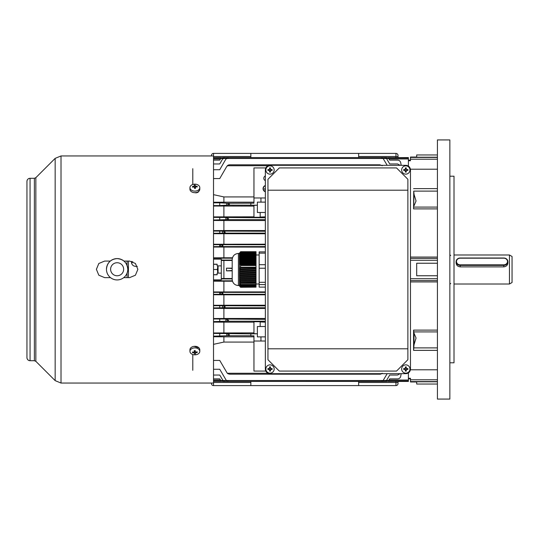 <?xml version="1.0" encoding="UTF-8"?>
<svg xmlns="http://www.w3.org/2000/svg" width="539" height="539" viewBox="0 0 539 539"><rect width="100%" height="100%" fill="white"/><g stroke="black" fill="none" stroke-linecap="round" stroke-linejoin="round"><path stroke-width="0.81" d="M265.356 185.719A3.113 3.113 0 0 0 265.356 191.581M265.356 175.909A2.594 2.594 0 0 0 265.356 180.659M213.525 381.322L217.156 381.322L213.525 381.322M401.178 373.675L400.713 376.31C400.302 377.893 399.284 378.749 397.647 378.877L389.737 378.877L388.68 380.514L386.463 381.444L388.68 380.514L383.128 380.514L380.911 381.444L228.576 381.444L226.353 380.514L228.576 381.444M384.246 381.444L386.47 380.514L384.246 381.444L225.235 381.444L223.018 380.514L225.235 381.444M387.029 381.396L223.025 381.444L220.801 380.514L223.025 381.444L264.838 381.444M211.456 155.946L211.456 155.481A2.075 2.075 0 0 1 213.525 153.406L395.956 153.406A2.075 2.075 0 0 1 398.031 155.481L398.031 157.678L392.331 157.678L408.394 157.556L408.394 158.965L389.064 158.965M381.154 373.965L380.453 374.154M382.218 373.257L379.995 374.187L229.486 374.187L227.775 373.675M227.424 373.406L229.486 374.187M221.361 380.965L222.398 381.383M222.459 381.396L223.025 381.444M250.844 381.444L250.844 385.594L395.956 385.594A2.075 2.075 0 0 0 398.031 383.519L398.031 381.322L388.181 381.39L388.12 380.965L387.083 381.383M398.031 381.444L408.394 381.444L408.394 380.965L388.12 380.965M265.842 167.919L253.95 167.919L253.95 197.981L260.95 197.981L260.95 202.125L257.373 202.125L257.373 205.204L227.269 205.13L219.744 205.581L219.744 202.819L213.525 202.819M213.525 333.419L250.844 333.87L250.844 335.81L253.95 335.81L253.95 371.081L265.842 371.081M387.191 165.325L383.128 158.486L220.801 158.486L223.025 157.556L220.801 158.486L219.744 160.123L213.525 160.123M213.525 169.738L219.744 169.738L225.881 159.106L228.576 157.556L227.896 157.631M380.911 381.444L383.128 380.514L226.353 380.514L219.744 369.262L213.525 369.262M383.128 380.514L387.191 373.675M265.356 220.518L223.894 220.518L223.894 230.551L265.356 230.551M265.356 308.449L223.894 308.449L223.894 318.482L213.525 318.549M265.356 318.482L223.894 318.482M220.417 158.965L213.525 158.965M222.324 157.631L221.361 158.035L213.525 158.035M221.361 158.035L223.025 157.556L264.838 157.556L223.025 157.556M408.394 380.965L408.394 380.035L389.064 380.035M220.417 380.035L213.525 380.035M217.156 381.322L221.3 381.39L221.3 380.965L213.525 380.965M226.353 380.514L220.801 380.514L219.744 378.877L213.525 378.877M408.394 380.035L408.394 372.887L408.394 378.27L410.469 378.27L410.469 381.962L416.687 381.962M250.844 333.87L257.373 333.796L253.95 333.614L253.95 321.736L260.169 321.736L260.169 326.513L265.356 326.513M260.169 321.951L265.356 322.167M265.356 212.487L260.169 212.487L260.169 217.264L253.95 217.264L253.95 205.386L257.373 205.204M260.169 217.049L265.356 216.833M253.95 196.93L223.894 196.93L223.894 202.179L253.95 202.179M268.099 373.257L227.269 373.257L219.744 360.429L213.525 360.429M253.95 342.07L223.894 342.07L213.525 344.333M253.95 336.821L223.894 336.821L223.894 342.07M228.334 165.035L229.486 164.813L226.798 166.362L219.744 178.571L213.525 178.571M268.099 165.742L227.269 165.742M382.218 165.742L379.995 164.813L382.218 165.742M227.424 165.594L227.781 165.325M213.525 205.581L219.744 205.581M253.95 206.1L213.525 206.026M257.373 205.386L257.373 212.487L260.169 212.487M253.95 197.981L253.95 203.19L227.269 203.264L229.486 204.2L227.269 205.13M253.95 216.826L213.525 216.894M265.356 217.776L213.525 217.385M265.356 197.981L260.95 197.981M213.525 202.253L223.894 202.179M219.744 202.819L227.269 203.264M250.844 205.13L250.844 203.264M223.894 206.1L223.894 216.826M253.95 332.9L213.525 332.974M260.169 326.513L257.373 326.513L257.373 333.614M253.95 341.019L260.95 341.019L260.95 336.875L257.373 336.875L257.373 333.796M227.269 333.87L229.486 334.8L227.269 335.736L213.525 336.181M250.844 335.736L227.269 335.736M213.525 336.747L223.894 336.821M416.687 157.038L410.469 157.038L410.469 160.73L408.394 160.73L408.394 166.113L408.394 158.965M408.394 158.035L388.181 158.035L388.181 157.61L392.331 157.678M232.188 278.933L221.3 278.933M232.188 278.515L221.3 278.528M232.188 260.067L221.3 260.067M232.188 260.485L221.3 260.472M232.356 280.799L213.525 280.799M213.525 274.789L217.156 274.789L217.156 273.125L221.3 273.125L221.3 279.862L213.525 279.862M223.894 260.485L223.894 278.515M232.188 268.146L226.481 268.146L226.481 270.854L232.188 270.854M401.178 165.325L400.713 162.69C400.302 161.107 399.284 160.251 397.647 160.123L389.737 160.123L388.68 158.486L383.128 158.486L380.911 157.556L383.128 158.486M387.386 157.698L386.463 157.556L388.68 158.486L386.463 157.556L235.759 157.556M213.525 163.957L219.744 163.957L222.546 159.106L225.235 157.556L224.554 157.631M400.133 165.325L397.56 163.957L389.737 163.957L386.47 158.486L384.246 157.556L386.47 158.486M224.541 157.631L223.018 158.486M227.876 157.631L226.353 158.486M213.525 194.667L223.894 196.93M223.018 380.514L219.744 375.043L213.525 375.043M386.47 380.514L389.737 375.043L397.56 375.043L400.133 373.675M265.356 244.194L213.525 244.248M265.356 244.726L213.525 244.672M265.356 246.592L220.801 246.592L223.025 245.663L220.801 244.726M213.525 246.646L220.801 246.592M265.356 247.105L213.525 247.044M213.525 230.618L223.894 230.551M265.356 231.251L213.525 231.063M265.356 233.117L223.018 233.117L225.235 232.188L223.018 231.251M213.525 233.306L223.018 233.117M265.356 233.771L213.525 233.71M265.356 219.642L226.353 219.642L228.576 218.713L226.353 217.776M213.525 220.033L226.353 219.642M223.894 220.518L213.525 220.451M223.894 233.771L223.894 244.194M223.894 247.105L223.894 257.777L232.477 257.777M213.525 257.831L223.894 257.777M265.356 292.407L213.525 292.354M265.356 291.895L213.525 291.956M265.356 294.806L223.894 294.806L223.894 305.229L213.525 305.29M265.356 294.274L220.801 294.274L223.025 293.337L220.801 292.407M213.525 294.328L220.801 294.274M213.525 294.752L223.894 294.806M265.356 305.882L213.525 305.694M265.356 305.229L223.894 305.229M265.356 307.749L223.018 307.749L225.235 306.812L223.018 305.882M213.525 307.937L223.018 307.749M213.525 308.382L223.894 308.449M265.356 319.357L213.525 318.967M265.356 321.224L226.353 321.224L228.576 320.287L226.353 319.357M213.525 321.615L226.353 321.224M213.525 322.106L223.894 322.174L223.894 332.9M253.95 322.174L223.894 322.174M232.477 281.223L223.894 281.223L223.894 291.895M213.525 281.169L223.894 281.223M219.744 333.419L219.744 336.181M219.744 321.615L219.744 318.967M219.744 307.937L219.744 305.694M219.744 294.328L219.744 292.354M232.356 258.201L213.525 258.201M221.3 273.125L221.3 259.138L213.525 259.138M219.744 217.385L219.744 220.033M219.744 231.063L219.744 233.306M219.744 244.672L219.744 246.646M232.188 270.511L226.481 270.847M232.188 268.489L226.481 268.152M221.3 265.875L217.156 265.875L217.156 264.211L213.525 264.211M221.3 158.035L221.3 157.61L213.525 157.678M265.356 341.019L260.95 341.019M265.356 336.875L260.95 336.875M265.356 202.125L260.95 202.125M265.356 185.497A3.315 3.315 0 0 0 265.356 191.803M265.356 188.859L264.319 188.859L265.356 188.65M265.356 189.896L264.838 189.896L265.356 189.688M250.844 153.406L250.844 157.556M358.644 157.556L358.644 153.406M250.844 385.594L213.525 385.594A2.075 2.075 0 0 1 211.456 383.519L211.456 383.054M358.644 385.594L358.644 381.444M192.794 370.313L192.794 354.521M192.794 184.479L192.794 168.687M456.075 261.691L456.075 262.917C456.317 265.249 457.699 266.569 460.225 266.886L503.756 266.886C506.276 266.569 507.657 265.249 507.906 262.917L507.906 261.691A4.144 3.692 180 0 1 503.756 265.383L460.225 265.383A4.144 3.692 180 0 1 456.075 261.691A4.144 3.692 180 0 1 460.225 257.999L503.756 257.999A4.144 3.692 180 0 1 507.906 261.691M127.083 261.058L127.083 265.41M127.083 273.125L127.083 277.639M509.456 254.987L512.05 256.483L512.05 282.517L509.456 284.013L509.456 254.987L454.006 254.987L454.006 181.394M128.43 261.058L128.43 277.639M131.732 261.348L131.536 262.446C131.779 264.77 133.16 266.091 135.68 266.394L137.317 266.394M132.769 261.698A4.144 3.692 0 0 0 131.671 263.396M507.489 261.503A3.733 3.328 0 0 0 503.756 258.181L460.225 258.181A3.733 3.328 0 0 0 456.493 261.503A3.733 3.328 0 0 0 460.225 264.831L503.756 264.831A3.733 3.328 0 0 0 507.489 261.503M218.086 273.125L218.086 265.875M217.783 265.875L217.399 269.5L217.783 273.125M213.525 274.681L217.156 274.681M213.525 269.5L217.399 269.5M213.525 264.319L217.156 264.319M189.944 187.639L189.944 189.209A4.925 3.483 -0 0 0 195.172 192.679A4.925 3.483 -0 0 0 199.794 189.209L199.794 187.639A4.925 3.483 -0 0 0 199.78 187.424A4.925 3.483 -0 0 0 194.566 184.163A4.925 3.483 -0 0 0 189.944 187.639A4.925 3.483 -0 0 0 189.957 187.855A4.925 3.483 -0 0 0 195.172 191.116A4.925 3.483 -0 0 0 199.794 187.639M197.234 186.999A8.058 3.153 -69.9 0 0 197.207 186.629A8.058 3.153 -69.9 0 0 197.173 186.285A8.274 5.841 175 0 0 195.347 186.137A8.274 0.364 -92.5 0 0 195.233 185.072A8.058 7.775 168.3 0 0 194.215 185.12A8.274 0.364 87.5 0 1 194.33 186.177A8.274 5.841 175 0 0 192.504 186.487A8.058 2.547 65.6 0 0 192.531 186.838A8.058 2.547 65.6 0 0 192.571 187.201A8.274 5.841 -5 0 1 194.39 186.898A8.274 0.364 87.5 0 1 194.505 188.414A8.058 2.075 -3.2 0 1 195.522 188.367A8.274 0.364 -92.5 0 0 195.408 186.851A8.274 5.841 -5 0 1 197.234 186.999M193.023 187.1L192.504 186.487M194.33 186.905L194.33 186.177M194.438 187.491L195.307 187.451L195.233 185.072M195.307 187.451L195.347 186.137M196.668 186.918L197.173 186.285M195.408 188.374L195.408 186.851M199.794 351.361L199.794 349.791A4.925 3.483 180 0 0 194.566 346.321A4.925 3.483 180 0 0 189.944 349.791L189.944 351.361A4.925 3.483 180 0 0 189.957 351.576A4.925 3.483 180 0 0 195.172 354.837A4.925 3.483 180 0 0 199.794 351.361A4.925 3.483 180 0 0 199.78 351.145A4.925 3.483 180 0 0 194.566 347.884A4.925 3.483 180 0 0 189.944 351.361M197.234 352.513A8.058 2.547 -114.4 0 0 197.207 352.162A8.058 2.547 -114.4 0 0 197.173 351.799A8.274 5.841 175 0 1 195.347 352.102A8.274 0.364 -92.5 0 1 195.233 350.586A8.058 2.075 176.8 0 1 194.215 350.633A8.274 0.364 87.5 0 0 194.33 352.149A8.274 5.841 175 0 1 192.504 352.001A8.058 3.153 110.1 0 0 192.531 352.371A8.058 3.153 110.1 0 0 192.571 352.715A8.274 5.841 -5 0 0 194.39 352.863A8.274 0.364 87.5 0 0 194.505 353.928A8.058 7.775 -11.7 0 0 195.522 353.88A8.274 0.364 -92.5 0 1 195.408 352.823A8.274 5.841 -5 0 0 197.234 352.513L196.715 351.9M195.3 351.509L194.431 351.549L194.39 351.125L194.39 352.863M193.07 352.082L192.571 352.715M194.33 350.626L194.33 352.149M195.408 352.095L195.408 352.823M194.431 351.549L194.505 353.928M437.419 157.213L416.687 157.213L416.687 154.962L437.419 154.962M410.469 378.856L408.394 378.856M449.856 362.787L454.006 362.787L454.006 176.213L449.856 176.213M437.419 139.931L437.419 399.069L449.856 399.069L449.856 139.931L437.419 139.931M454.006 357.606L454.006 284.013L509.456 284.013M437.419 384.037L416.687 384.037L416.687 381.787L437.419 381.787M437.419 275.759L416.687 275.759L416.687 263.241L437.419 263.241M437.419 257.063L410.469 257.063M437.419 281.937L410.469 281.937M437.419 369.794L410.401 369.794M437.419 169.206L410.401 169.206M413.581 350.37L414.006 344.825L416.047 338.027L414.006 333.176L413.581 330.111L413.581 350.37L437.419 350.37M414.006 205.824L416.047 200.973L414.006 194.175L413.581 208.889L437.419 208.889M414.006 194.175L413.73 191.116L437.419 191.116M413.581 208.889L413.73 191.116M194.781 192.686L195.906 192.841C197.793 192.699 198.83 191.945 199.012 190.577M110.508 277.639L104.687 277.639L98.826 275.213L96.4 269.352L98.826 263.49L104.687 261.058L110.306 261.058L104.687 261.058L98.859 263.456L96.4 269.251M129.569 261.058L123.95 261.058L129.569 261.058L135.43 263.49L137.863 269.352L135.43 263.49L129.569 261.058M213.525 153.406L213.525 385.594M26.95 181.394A3.113 3.113 180 0 1 30.063 178.288C28.169 178.47 27.132 179.507 26.95 181.394L26.95 357.606A3.113 3.113 -0 0 0 30.063 360.712L34.381 360.712L35.85 361.325L55.153 380.622L61.015 383.054L213.525 383.054M198.985 347.877L194.114 346.355M123.754 277.639L129.569 277.639L135.43 275.213L137.863 269.352M117.131 279.943A10.665 10.665 180 0 1 106.459 269.278A10.665 10.665 180 0 1 117.131 258.592A10.665 10.665 180 0 1 127.797 269.257A10.665 10.665 180 0 1 117.131 279.93A10.665 10.665 180 0 1 106.459 269.257A10.665 10.665 180 0 1 117.131 258.592C110.65 259.225 107.093 262.776 106.459 269.257L106.459 269.278A10.665 10.665 180 0 0 117.131 279.93A10.665 10.665 180 0 0 127.797 269.278L127.797 269.278C127.164 262.776 123.606 259.225 117.131 258.592M239.545 285.798L239.437 253.431L238.406 253.431C234.627 253.802 232.552 255.877 232.188 259.65L232.188 279.35C232.552 283.123 234.627 285.198 238.406 285.569L238.406 253.431M240.603 287.287L256.025 287.152L240.603 287.287M240.232 286.64L240.441 287.152M256.025 286.802L240.253 286.977L256.025 286.633L239.842 286.458L256.025 286.633M239.875 286.29L240.091 286.802M239.619 285.946L239.842 286.458M239.761 286.283L256.025 286.108L239.761 286.283L239.532 285.771M239.673 285.939L256.025 285.764L239.673 285.939L239.444 285.427L239.7 286.108M239.7 285.589L256.025 285.589L239.7 285.589L239.471 285.077L239.673 285.764M239.848 285.246L256.025 285.246L239.848 285.246L239.619 284.733L239.761 285.421M240.098 284.895L256.025 284.895L240.098 284.895L239.875 284.39L239.956 285.07M240.441 284.552L240.441 282.557L256.025 282.557L256.025 284.552L240.441 284.552L240.232 284.04L240.259 284.727M240.253 281.587L240.091 280.617L256.025 280.617L256.025 281.587L240.044 281.405L240.441 282.557M239.956 279.647L239.842 278.676L256.025 278.676L256.025 279.647L239.734 279.465L240.091 280.617M239.761 277.7L239.7 276.729L256.025 276.729L256.025 277.7L239.532 277.524L239.842 278.676M239.673 275.759L239.673 274.789L256.025 274.789L256.025 275.759L239.444 275.577L239.7 276.729M239.7 273.812L239.761 272.842L256.025 272.842L256.025 273.812L239.471 273.637L239.673 274.789M239.848 271.872L239.956 270.901L256.025 270.901L256.025 271.872L239.619 271.69L239.761 272.842M240.098 269.931L240.259 268.954L256.025 268.954L256.025 269.931L239.875 269.749L239.956 270.901M256.025 265.538L240.603 265.538L240.441 264.912L256.025 264.912L256.025 267.984L240.232 267.802L240.259 268.954M240.441 267.984L240.603 265.538M232.188 268.631L232.188 264.319M256.025 267.223L240.603 267.223M256.025 283.325L240.603 283.325M240.603 251.713L256.025 251.713L256.025 252.932L240.441 252.932L240.603 251.713L239.619 253.054M256.025 252.306L240.603 252.306M240.259 253.734L256.025 253.734L256.025 254.529L240.098 254.529L240.441 252.932M239.956 255.331L256.025 255.331L256.025 256.126L239.848 256.126L240.098 254.529M239.761 256.928L256.025 256.928L256.025 257.723L239.7 257.723L239.848 256.126M239.673 258.525L256.025 258.525L256.025 259.32L239.673 259.32L239.7 257.723M239.7 260.121L256.025 260.121L256.025 260.916L239.761 260.916L239.673 259.32M239.842 261.718L256.025 261.718L256.025 262.513L239.956 262.513L239.761 260.916M239.767 252.717L239.532 253.229M256.025 284.417L240.603 284.417M265.356 284.599L259.138 284.599L259.138 287.105L265.356 287.105M259.138 284.599L259.138 282.308L265.356 282.308M265.356 268.24L259.138 268.24L259.138 282.308M259.138 268.24L259.138 264.703L265.356 264.703M265.356 253.148L259.138 253.148L259.138 264.703M259.138 253.148L259.138 251.895L265.356 251.895M256.025 267.984L256.025 268.954M256.025 269.931L256.025 270.901M256.025 271.872L256.025 272.842M256.025 273.812L256.025 274.789M256.025 275.759L256.025 276.729M256.025 277.7L256.025 278.676M256.025 279.647L256.025 280.617M256.025 281.587L256.025 282.557M256.025 253.734L256.025 252.932M256.025 255.331L256.025 254.529M256.025 256.928L256.025 256.126M256.025 258.525L256.025 257.723M256.025 260.121L256.025 259.32M256.025 261.718L256.025 260.916M256.025 263.315L256.025 264.11L240.253 264.11L240.091 263.315L256.025 263.315L256.025 262.513M256.025 264.912L256.025 264.11M240.253 264.11L240.441 264.912M239.956 262.513L240.091 263.315M256.025 253.263L240.232 253.263M256.025 254.859L239.875 254.859M256.025 256.456L239.619 256.456M256.025 258.053L239.471 258.053M256.025 259.65L239.444 259.65M256.025 261.247L239.532 261.247M256.025 262.843L239.734 262.843M256.025 264.44L240.044 264.44M240.044 268.779L256.025 268.779M239.734 270.719L256.025 270.719M239.532 272.66L256.025 272.66M239.444 274.607L256.025 274.607M239.471 276.547L256.025 276.547M239.619 278.495L256.025 278.495M239.875 280.435L256.025 280.435M240.232 282.382L256.025 282.382M401.656 369.006A4.144 4.144 0 0 0 405.806 373.156A4.144 4.144 0 0 0 409.95 369.006A4.144 4.144 0 0 0 405.806 364.863A4.144 4.144 0 0 0 401.656 369.006M407.888 369.464A6.589 3.295 -90 0 0 407.895 369.006A6.589 3.295 -90 0 0 407.888 368.555L406.258 368.555L406.258 366.924A6.589 3.295 180 0 0 405.348 366.924L405.348 368.555L403.724 368.555A6.589 3.295 90 0 0 403.718 369.006A6.589 3.295 90 0 0 403.724 369.464L405.348 369.464L405.348 371.088A6.589 3.295 -0 0 0 406.258 371.088L406.258 369.464L407.888 369.464M404.661 369.464L404.661 368.555M405.348 367.867L406.258 367.867M406.945 368.555L406.945 369.464M406.258 370.152L405.348 370.152M405.806 165.325L270.019 165.325A4.662 4.662 0 0 0 265.356 169.994L265.356 369.006A4.662 4.662 0 0 0 270.019 373.675L405.806 373.675A4.662 4.662 0 0 0 410.469 369.006L410.469 169.994A4.662 4.662 0 0 0 405.806 165.325L270.019 165.325M270.019 373.675L405.806 373.675M410.469 369.006L410.469 169.994M265.356 169.994L265.356 369.006M396.515 371.081L407.875 359.715L407.875 179.285L396.515 167.919L279.31 167.919L267.944 179.285L267.944 359.715L279.31 371.081L396.515 371.081M407.875 190.206L267.944 190.206M267.944 348.794L407.875 348.794M401.656 169.994A4.144 4.144 0 0 0 405.806 174.137A4.144 4.144 0 0 0 409.95 169.994A4.144 4.144 0 0 0 405.806 165.844A4.144 4.144 0 0 0 401.656 169.994M407.888 170.445A6.589 3.295 -90 0 0 407.895 169.994A6.589 3.295 -90 0 0 407.888 169.536L406.258 169.536L406.258 167.912A6.589 3.295 180 0 0 405.348 167.912L405.348 169.536L403.724 169.536A6.589 3.295 90 0 0 403.718 169.994A6.589 3.295 90 0 0 403.724 170.445L405.348 170.445L405.348 172.076A6.589 3.295 -0 0 0 406.258 172.076L406.258 170.445L407.888 170.445M404.661 170.445L404.661 169.536M405.348 168.848L406.258 168.848M406.945 169.536L406.945 170.445M406.258 171.132L405.348 171.132M265.875 369.006A4.144 4.144 0 0 0 270.019 373.156A4.144 4.144 0 0 0 274.162 369.006A4.144 4.144 0 0 0 270.019 364.863A4.144 4.144 0 0 0 265.875 369.006M272.101 369.464A6.589 3.295 -90 0 0 272.107 369.006A6.589 3.295 -90 0 0 272.101 368.555L270.477 368.555L270.477 366.924A6.589 3.295 180 0 0 269.561 366.924L269.561 368.555L267.937 368.555A6.589 3.295 90 0 0 267.93 369.006A6.589 3.295 90 0 0 267.937 369.464L269.561 369.464L269.561 371.088A6.589 3.295 -0 0 0 270.477 371.088L270.477 369.464L272.101 369.464M268.873 369.464L268.873 368.555M269.561 367.867L270.477 367.867M271.164 368.555L271.164 369.464M270.477 370.152L269.561 370.152M265.875 169.994A4.144 4.144 0 0 0 270.019 174.137A4.144 4.144 0 0 0 274.162 169.994A4.144 4.144 0 0 0 270.019 165.844A4.144 4.144 0 0 0 265.875 169.994M272.101 170.445A6.589 3.295 -90 0 0 272.107 169.994A6.589 3.295 -90 0 0 272.101 169.536L270.477 169.536L270.477 167.912A6.589 3.295 180 0 0 269.561 167.912L269.561 169.536L267.937 169.536A6.589 3.295 90 0 0 267.93 169.994A6.589 3.295 90 0 0 267.937 170.445L269.561 170.445L269.561 172.076A6.589 3.295 -0 0 0 270.477 172.076L270.477 170.445L272.101 170.445M268.873 170.445L268.873 169.536M269.561 168.848L270.477 168.848M271.164 169.536L271.164 170.445M270.477 171.132L269.561 171.132M226.798 333.85L226.798 335.757M225.881 319.337L225.881 321.244M222.546 305.862L222.546 307.769M220.33 292.387L220.33 294.294M226.798 205.15L226.798 203.243M225.881 219.663L225.881 217.756M222.546 233.138L222.546 231.231M220.33 246.613L220.33 244.706M395.956 157.678L395.956 156.519L358.644 156.519M250.844 156.519L213.525 156.519M398.031 156.519L395.956 156.519L395.956 153.406M213.525 382.481L250.844 382.481M358.644 382.481L395.956 382.481L395.956 381.322M395.956 385.594L395.956 382.481L398.031 382.481M460.225 266.886L460.225 264.831M503.756 266.886L503.756 264.831M437.419 157.415L410.469 157.415M437.419 381.585L410.469 381.585M437.419 260.283L410.469 260.283M437.419 278.717L410.469 278.717M437.419 258.397L410.469 258.397M437.419 280.603L410.469 280.603M437.419 379.793L410.469 379.793M437.419 159.207L410.469 159.207M413.581 330.111L437.419 330.111M414.006 333.176L414.006 344.825M413.581 188.63L437.419 188.63M413.73 207.091L437.419 207.091M413.73 331.909L437.419 331.909M413.73 347.884L437.419 347.884M26.95 357.606C27.132 359.493 28.169 360.53 30.063 360.712L30.063 178.288L34.381 178.288L34.381 360.712M34.381 178.288L35.85 177.675L35.85 361.325M35.85 177.675L55.153 158.378L55.153 380.622M55.153 158.378L61.015 155.946L61.015 383.054M117.131 275.773A6.522 6.522 180 0 1 110.61 269.251A6.522 6.522 180 0 1 117.131 262.729A6.522 6.522 180 0 1 123.653 269.251A6.522 6.522 180 0 1 117.131 275.773M379.995 164.813L229.486 164.813M384.246 157.556L225.235 157.556M380.911 157.556L228.576 157.556M386.463 157.556L373.722 157.556M450.685 255.574L449.856 254.738M450.685 283.426L449.856 284.262M410.469 160.144L408.394 160.144M61.015 155.946L213.525 155.946M239.437 285.569L238.406 285.569M259.138 284.013L256.025 284.013M259.138 254.987L256.025 254.987"/></g></svg>

